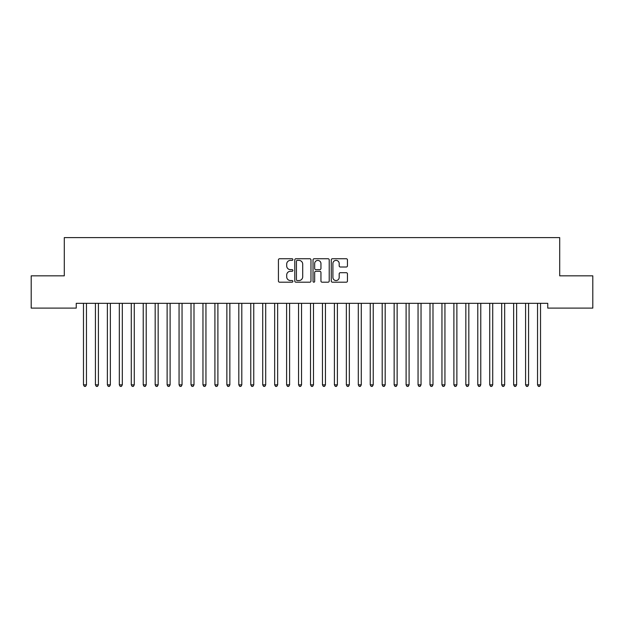 <?xml version="1.0" encoding="UTF-8"?>
<svg xmlns="http://www.w3.org/2000/svg" width="624" height="624" viewBox="0 0 624 624"><rect width="100%" height="100%" fill="white"/><g stroke="black" fill="none" stroke-linecap="round" stroke-linejoin="round"><path stroke-width="0.94" d="M292.882 259.561A0.819 0.819 0 0 0 292.063 258.734L279.599 258.734A1.17 1.17 0 0 0 278.429 259.912L278.429 281.018A1.17 1.17 0 0 0 279.599 282.196L292.063 282.196A0.819 0.819 0 0 0 292.882 281.369A0.819 0.819 0 0 0 292.063 280.55L290.449 280.55A3.752 3.752 0 0 1 286.697 276.799L286.697 275.036A3.752 3.752 0 0 1 290.449 271.284L292.063 271.284A0.819 0.819 0 0 0 292.882 270.465A0.819 0.819 0 0 0 292.063 269.646L290.449 269.646A3.752 3.752 0 0 1 286.697 265.894L286.697 264.131A3.752 3.752 0 0 1 290.449 260.38L292.063 260.38A0.819 0.819 0 0 0 292.882 259.561M346.273 267.002A1.17 1.17 0 0 0 347.451 265.832L347.451 259.912A1.17 1.17 0 0 0 346.273 258.734L332.436 258.734A1.17 1.17 0 0 0 331.266 259.912L331.266 281.018A1.17 1.17 0 0 0 332.436 282.196L346.273 282.196A1.17 1.17 0 0 0 347.451 281.018L347.451 273.866A1.17 1.17 0 0 0 346.273 272.696L340.353 272.696A1.17 1.17 0 0 0 339.183 273.866L339.183 277.415A3.136 3.136 0 0 1 336.047 280.55A3.136 3.136 0 0 1 332.904 277.415L332.904 263.515A3.136 3.136 0 0 1 336.047 260.38A3.136 3.136 0 0 1 339.183 263.515L339.183 265.832A1.17 1.17 0 0 0 340.353 267.002L346.273 267.002M547.755 303.326L76.245 303.326L76.245 308.108L31.2 308.108L31.2 275.839L64.295 275.839L64.295 237.604L559.705 237.604L559.705 275.839L592.8 275.839L592.8 308.108L547.755 308.108L547.755 303.326M310.97 259.912A1.17 1.17 0 0 0 309.8 258.734L295.963 258.734A1.17 1.17 0 0 0 294.785 259.912L294.785 281.018A1.17 1.17 0 0 0 295.963 282.196L309.8 282.196A1.17 1.17 0 0 0 310.97 281.018L310.97 259.912M314.2 258.734L328.037 258.734A1.17 1.17 0 0 1 329.215 259.912L329.215 281.018A1.17 1.17 0 0 1 328.037 282.196L322.117 282.196A1.17 1.17 0 0 1 320.947 281.018L320.947 272.462A1.17 1.17 0 0 0 319.769 271.284L315.838 271.284A1.17 1.17 0 0 0 314.668 272.462L314.668 281.369A0.819 0.819 0 0 1 313.849 282.196A0.819 0.819 0 0 1 313.03 281.369L313.03 259.912A1.17 1.17 0 0 1 314.2 258.734M297.25 260.38A0.819 0.819 0 0 0 296.431 261.199L296.431 279.731A0.819 0.819 0 0 0 297.25 280.55L298.951 280.55A3.752 3.752 0 0 0 302.702 276.799L302.702 264.131A3.752 3.752 0 0 0 298.951 260.38L297.25 260.38M320.947 263.578A3.136 3.136 0 0 0 317.803 260.434A3.136 3.136 0 0 0 314.668 263.578L314.668 268.468A1.17 1.17 0 0 0 315.838 269.646L319.769 269.646A1.17 1.17 0 0 0 320.947 268.468L320.947 263.578M83.39 303.498A1.193 1.193 -179.4 0 1 83.476 303.943A1.193 1.193 179.6 0 0 83.39 303.498L83.32 303.326M86.619 303.326L86.549 303.498A1.193 1.193 179.6 0 0 86.463 303.943L86.463 384.844L83.476 384.844L83.476 303.943M86.463 384.844L85.566 386.396L84.373 386.396L83.476 384.844M98.413 303.943A1.193 1.193 -179.4 0 1 98.498 303.498A1.193 1.193 179.6 0 0 98.413 303.943L98.413 384.844L95.425 384.844L95.425 303.943A1.193 1.193 179.6 0 0 95.339 303.498A1.193 1.193 -179.4 0 1 95.425 303.943M110.362 303.943A1.193 1.193 -179.4 0 1 110.448 303.498A1.193 1.193 179.6 0 0 110.362 303.943L110.362 384.844L107.375 384.844L107.375 303.943A1.193 1.193 179.6 0 0 107.289 303.498A1.193 1.193 -179.4 0 1 107.375 303.943M98.413 384.844L97.516 386.396L96.322 386.396L95.425 384.844M110.362 384.844L109.465 386.396L108.272 386.396L107.375 384.844M122.312 303.943A1.193 1.193 -179.4 0 1 122.398 303.498A1.193 1.193 179.6 0 0 122.312 303.943L122.312 384.844L119.324 384.844L119.324 303.943A1.193 1.193 179.6 0 0 119.239 303.498A1.193 1.193 -179.4 0 1 119.324 303.943M134.261 303.943A1.193 1.193 -179.4 0 1 134.347 303.498A1.193 1.193 179.6 0 0 134.261 303.943L134.261 384.844L131.274 384.844L131.274 303.943A1.193 1.193 179.6 0 0 131.188 303.498A1.193 1.193 -179.4 0 1 131.274 303.943M122.312 384.844L121.415 386.396L120.221 386.396L119.324 384.844M134.261 384.844L133.364 386.396L132.171 386.396L131.274 384.844M146.211 303.943A1.193 1.193 -179.4 0 1 146.297 303.498A1.193 1.193 179.6 0 0 146.211 303.943L146.211 384.844L143.224 384.844L143.224 303.943A1.193 1.193 179.6 0 0 143.138 303.498A1.193 1.193 -179.4 0 1 143.224 303.943M146.211 384.844L145.314 386.396L144.121 386.396L143.224 384.844M158.161 303.943A1.193 1.193 -179.4 0 1 158.246 303.498A1.193 1.193 179.6 0 0 158.161 303.943L158.161 384.844L155.173 384.844L155.173 303.943A1.193 1.193 179.6 0 0 155.087 303.498A1.193 1.193 -179.4 0 1 155.173 303.943M158.161 384.844L157.264 386.396L156.07 386.396L155.173 384.844M170.11 303.943A1.193 1.193 -179.4 0 1 170.196 303.498A1.193 1.193 179.6 0 0 170.11 303.943L170.11 384.844L167.123 384.844L167.123 303.943A1.193 1.193 179.6 0 0 167.029 303.498A1.193 1.193 -179.4 0 1 167.123 303.943M170.11 384.844L169.213 386.396L168.012 386.396L167.123 384.844M182.052 303.943A1.193 1.193 -179.4 0 1 182.146 303.498A1.193 1.193 179.6 0 0 182.052 303.943L182.052 384.844L179.065 384.844L179.065 303.943A1.193 1.193 179.6 0 0 178.979 303.498A1.193 1.193 -179.4 0 1 179.065 303.943M182.052 384.844L181.163 386.396L179.962 386.396L179.065 384.844M194.002 303.943A1.193 1.193 -179.4 0 1 194.087 303.498A1.193 1.193 179.6 0 0 194.002 303.943L194.002 384.844L191.014 384.844L191.014 303.943A1.193 1.193 179.6 0 0 190.928 303.498A1.193 1.193 -179.4 0 1 191.014 303.943M194.002 384.844L193.105 386.396L191.911 386.396L191.014 384.844M205.951 303.943A1.193 1.193 -179.4 0 1 206.037 303.498A1.193 1.193 179.6 0 0 205.951 303.943L205.951 384.844L202.964 384.844L202.964 303.943A1.193 1.193 179.6 0 0 202.878 303.498A1.193 1.193 -179.4 0 1 202.964 303.943M205.951 384.844L205.054 386.396L203.861 386.396L202.964 384.844M217.901 303.943A1.193 1.193 -179.4 0 1 217.987 303.498A1.193 1.193 179.6 0 0 217.901 303.943L217.901 384.844L214.913 384.844L214.913 303.943A1.193 1.193 179.6 0 0 214.828 303.498A1.193 1.193 -179.4 0 1 214.913 303.943M217.901 384.844L217.004 386.396L215.81 386.396L214.913 384.844M229.85 303.943A1.193 1.193 -179.4 0 1 229.936 303.498A1.193 1.193 179.6 0 0 229.85 303.943L229.85 384.844L226.863 384.844L226.863 303.943A1.193 1.193 179.6 0 0 226.777 303.498A1.193 1.193 -179.4 0 1 226.863 303.943M229.85 384.844L228.953 386.396L227.76 386.396L226.863 384.844M241.8 303.943A1.193 1.193 -179.4 0 1 241.886 303.498A1.193 1.193 179.6 0 0 241.8 303.943L241.8 384.844L238.813 384.844L238.813 303.943A1.193 1.193 179.6 0 0 238.727 303.498A1.193 1.193 -179.4 0 1 238.813 303.943M241.8 384.844L240.903 386.396L239.71 386.396L238.813 384.844M253.75 303.943A1.193 1.193 -179.4 0 1 253.835 303.498A1.193 1.193 179.6 0 0 253.75 303.943L253.75 384.844L250.762 384.844L250.762 303.943A1.193 1.193 179.6 0 0 250.676 303.498A1.193 1.193 -179.4 0 1 250.762 303.943M253.75 384.844L252.853 386.396L251.659 386.396L250.762 384.844M265.699 303.943A1.193 1.193 -179.4 0 1 265.785 303.498A1.193 1.193 179.6 0 0 265.699 303.943L265.699 384.844L262.712 384.844L262.712 303.943A1.193 1.193 179.6 0 0 262.626 303.498A1.193 1.193 -179.4 0 1 262.712 303.943M265.699 384.844L264.802 386.396L263.609 386.396L262.712 384.844M277.649 303.943A1.193 1.193 -179.4 0 1 277.735 303.498A1.193 1.193 179.6 0 0 277.649 303.943L277.649 384.844L274.661 384.844L274.661 303.943A1.193 1.193 179.6 0 0 274.576 303.498A1.193 1.193 -179.4 0 1 274.661 303.943M277.649 384.844L276.752 386.396L275.558 386.396L274.661 384.844M289.598 303.943A1.193 1.193 -179.4 0 1 289.684 303.498A1.193 1.193 179.6 0 0 289.598 303.943L289.598 384.844L286.611 384.844L286.611 303.943A1.193 1.193 179.6 0 0 286.525 303.498A1.193 1.193 -179.4 0 1 286.611 303.943M289.598 384.844L288.701 386.396L287.508 386.396L286.611 384.844M301.548 303.943A1.193 1.193 -179.4 0 1 301.634 303.498A1.193 1.193 179.6 0 0 301.548 303.943L301.548 384.844L298.561 384.844L298.561 303.943A1.193 1.193 179.6 0 0 298.475 303.498A1.193 1.193 -179.4 0 1 298.561 303.943M301.548 384.844L300.651 386.396L299.45 386.396L298.561 384.844M313.49 303.943A1.193 1.193 -179.4 0 1 313.583 303.498A1.193 1.193 179.6 0 0 313.49 303.943L313.49 384.844L310.51 384.844L310.51 303.943A1.193 1.193 179.6 0 0 310.417 303.498A1.193 1.193 -179.4 0 1 310.51 303.943M313.49 384.844L312.601 386.396L311.399 386.396L310.51 384.844M325.439 303.943A1.193 1.193 -179.4 0 1 325.525 303.498A1.193 1.193 179.6 0 0 325.439 303.943L325.439 384.844L322.452 384.844L322.452 303.943A1.193 1.193 179.6 0 0 322.366 303.498A1.193 1.193 -179.4 0 1 322.452 303.943M325.439 384.844L324.55 386.396L323.349 386.396L322.452 384.844M337.389 303.943A1.193 1.193 -179.4 0 1 337.475 303.498A1.193 1.193 179.6 0 0 337.389 303.943L337.389 384.844L334.402 384.844L334.402 303.943A1.193 1.193 179.6 0 0 334.316 303.498A1.193 1.193 -179.4 0 1 334.402 303.943M337.389 384.844L336.492 386.396L335.299 386.396L334.402 384.844M349.339 303.943A1.193 1.193 -179.4 0 1 349.424 303.498A1.193 1.193 179.6 0 0 349.339 303.943L349.339 384.844L346.351 384.844L346.351 303.943A1.193 1.193 179.6 0 0 346.265 303.498A1.193 1.193 -179.4 0 1 346.351 303.943M349.339 384.844L348.442 386.396L347.248 386.396L346.351 384.844M361.288 303.943A1.193 1.193 -179.4 0 1 361.374 303.498A1.193 1.193 179.6 0 0 361.288 303.943L361.288 384.844L358.301 384.844L358.301 303.943A1.193 1.193 179.6 0 0 358.215 303.498A1.193 1.193 -179.4 0 1 358.301 303.943M361.288 384.844L360.391 386.396L359.198 386.396L358.301 384.844M373.238 303.943A1.193 1.193 -179.4 0 1 373.324 303.498A1.193 1.193 179.6 0 0 373.238 303.943L373.238 384.844L370.25 384.844L370.25 303.943A1.193 1.193 179.6 0 0 370.165 303.498A1.193 1.193 -179.4 0 1 370.25 303.943M373.238 384.844L372.341 386.396L371.147 386.396L370.25 384.844M385.187 303.943A1.193 1.193 -179.4 0 1 385.273 303.498A1.193 1.193 179.6 0 0 385.187 303.943L385.187 384.844L382.2 384.844L382.2 303.943A1.193 1.193 179.6 0 0 382.114 303.498A1.193 1.193 -179.4 0 1 382.2 303.943M385.187 384.844L384.29 386.396L383.097 386.396L382.2 384.844M397.137 303.943A1.193 1.193 -179.4 0 1 397.223 303.498A1.193 1.193 179.6 0 0 397.137 303.943L397.137 384.844L394.15 384.844L394.15 303.943A1.193 1.193 179.6 0 0 394.064 303.498A1.193 1.193 -179.4 0 1 394.15 303.943M397.137 384.844L396.24 386.396L395.047 386.396L394.15 384.844M409.087 303.943A1.193 1.193 -179.4 0 1 409.172 303.498A1.193 1.193 179.6 0 0 409.087 303.943L409.087 384.844L406.099 384.844L406.099 303.943A1.193 1.193 179.6 0 0 406.013 303.498A1.193 1.193 -179.4 0 1 406.099 303.943M409.087 384.844L408.19 386.396L406.996 386.396L406.099 384.844M421.036 303.943A1.193 1.193 -179.4 0 1 421.122 303.498A1.193 1.193 179.6 0 0 421.036 303.943L421.036 384.844L418.049 384.844L418.049 303.943A1.193 1.193 179.6 0 0 417.963 303.498A1.193 1.193 -179.4 0 1 418.049 303.943M421.036 384.844L420.139 386.396L418.946 386.396L418.049 384.844M432.986 303.943A1.193 1.193 -179.4 0 1 433.072 303.498A1.193 1.193 179.6 0 0 432.986 303.943L432.986 384.844L429.998 384.844L429.998 303.943A1.193 1.193 179.6 0 0 429.913 303.498A1.193 1.193 -179.4 0 1 429.998 303.943M432.986 384.844L432.089 386.396L430.895 386.396L429.998 384.844M444.935 303.943A1.193 1.193 -179.4 0 1 445.021 303.498A1.193 1.193 179.6 0 0 444.935 303.943L444.935 384.844L441.948 384.844L441.948 303.943A1.193 1.193 179.6 0 0 441.854 303.498A1.193 1.193 -179.4 0 1 441.948 303.943M444.935 384.844L444.038 386.396L442.837 386.396L441.948 384.844M456.877 303.943A1.193 1.193 -179.4 0 1 456.971 303.498A1.193 1.193 179.6 0 0 456.877 303.943L456.877 384.844L453.89 384.844L453.89 303.943A1.193 1.193 179.6 0 0 453.804 303.498A1.193 1.193 -179.4 0 1 453.89 303.943M456.877 384.844L455.988 386.396L454.787 386.396L453.89 384.844M468.827 303.943A1.193 1.193 -179.4 0 1 468.913 303.498A1.193 1.193 179.6 0 0 468.827 303.943L468.827 384.844L465.839 384.844L465.839 303.943A1.193 1.193 179.6 0 0 465.754 303.498A1.193 1.193 -179.4 0 1 465.839 303.943M468.827 384.844L467.93 386.396L466.736 386.396L465.839 384.844M480.776 303.943A1.193 1.193 -179.4 0 1 480.862 303.498A1.193 1.193 179.6 0 0 480.776 303.943L480.776 384.844L477.789 384.844L477.789 303.943A1.193 1.193 179.6 0 0 477.703 303.498A1.193 1.193 -179.4 0 1 477.789 303.943M480.776 384.844L479.879 386.396L478.686 386.396L477.789 384.844M492.726 303.943A1.193 1.193 -179.4 0 1 492.812 303.498A1.193 1.193 179.6 0 0 492.726 303.943L492.726 384.844L489.739 384.844L489.739 303.943A1.193 1.193 179.6 0 0 489.653 303.498A1.193 1.193 -179.4 0 1 489.739 303.943M492.726 384.844L491.829 386.396L490.636 386.396L489.739 384.844M504.676 303.943A1.193 1.193 -179.4 0 1 504.761 303.498A1.193 1.193 179.6 0 0 504.676 303.943L504.676 384.844L501.688 384.844L501.688 303.943A1.193 1.193 179.6 0 0 501.602 303.498A1.193 1.193 -179.4 0 1 501.688 303.943M504.676 384.844L503.779 386.396L502.585 386.396L501.688 384.844M516.625 303.943A1.193 1.193 -179.4 0 1 516.711 303.498A1.193 1.193 179.6 0 0 516.625 303.943L516.625 384.844L513.638 384.844L513.638 303.943A1.193 1.193 179.6 0 0 513.552 303.498A1.193 1.193 -179.4 0 1 513.638 303.943M516.625 384.844L515.728 386.396L514.535 386.396L513.638 384.844M528.575 303.943A1.193 1.193 -179.4 0 1 528.661 303.498A1.193 1.193 179.6 0 0 528.575 303.943L528.575 384.844L525.587 384.844L525.587 303.943A1.193 1.193 179.6 0 0 525.502 303.498A1.193 1.193 -179.4 0 1 525.587 303.943M528.575 384.844L527.678 386.396L526.484 386.396L525.587 384.844M540.524 303.943A1.193 1.193 -179.4 0 1 540.61 303.498A1.193 1.193 179.6 0 0 540.524 303.943L540.524 384.844L537.537 384.844L537.537 303.943A1.193 1.193 179.6 0 0 537.451 303.498A1.193 1.193 -179.4 0 1 537.537 303.943M540.524 384.844L539.627 386.396L538.434 386.396L537.537 384.844"/></g></svg>
